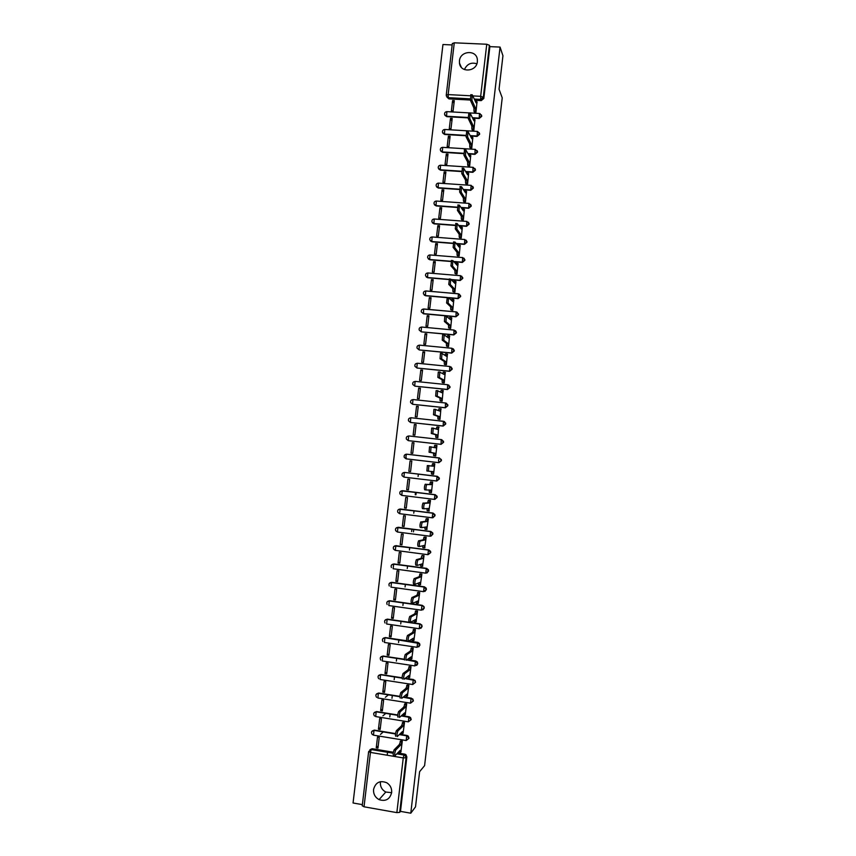 <?xml version="1.0" encoding="UTF-8"?>
<svg xmlns="http://www.w3.org/2000/svg" width="856" height="856" viewBox="0 0 856 856"><rect width="100%" height="100%" fill="white"/><g stroke="black" fill="none" stroke-linecap="round" stroke-linejoin="round"><path stroke-width="1.28" d="M459.447 60.851L459.469 63.077C460.335 73.081 476.621 71.861 477.359 61.696L477.359 59.663C476.664 49.488 460.175 50.611 459.447 60.851M373.558 789.446C373.28 794.015 375.131 797.418 379.08 799.632C385.649 801.687 389.844 799.343 391.652 792.592C391.93 788.376 390.325 785.102 386.837 782.791C380.01 780.126 375.581 782.341 373.558 789.446M391.641 792.677L385.778 792.035C381.915 789.885 380.118 786.568 380.385 782.106L380.439 781.667M472.726 118.149L479.157 118.513L481.725 116.352L481.382 114.886M470.49 136.029L477.06 136.425L479.628 134.264L479.253 132.744M468.243 153.93L474.962 154.358L477.53 152.197L477.113 150.613M465.974 171.853L472.865 172.313L475.433 170.162L474.962 168.504M463.685 189.797L470.757 190.289L473.336 188.138L472.801 186.405M461.363 207.762L468.649 208.286L471.228 206.146L470.618 204.327M458.998 225.738L466.541 226.316L469.12 224.176L468.425 222.26M456.601 243.746L464.434 244.356L467.012 242.227L466.21 240.215M454.14 261.754L462.326 262.428L464.894 260.299L463.973 258.191M451.615 279.784L460.207 280.511L462.786 278.393L461.705 276.178M448.993 297.824L458.088 298.626L460.667 296.508L459.426 294.207M421.569 312.151L423.517 313.81L455.97 316.763L458.549 314.644L457.125 312.258M454.065 330.074L421.687 327.046L454.172 330.084L456.205 332.631L453.627 334.75L421.387 331.861L453.841 334.921L456.419 332.813L455.531 330.705M451.957 348.274L419.547 345.139L452.043 348.285L454.087 350.842L451.497 352.95L419.247 349.944L451.711 353.1L454.301 350.992L453.284 348.799M449.839 366.486L417.407 363.254L449.914 366.496L451.947 369.064L449.368 371.172L417.118 368.048L449.582 371.311L452.171 369.204L451.026 366.924M447.72 384.729L415.267 381.391L447.784 384.74L449.817 387.319L447.228 389.416L414.978 386.174L447.453 389.534L450.042 387.436L448.747 385.072M445.591 402.994L413.127 399.559L445.644 403.005L447.677 405.594L445.099 407.691L412.827 404.31L445.323 407.788L447.902 405.69L446.447 403.24M443.472 421.291L410.976 417.739L443.504 421.291L445.548 423.891L442.959 425.988L410.687 422.49L443.183 426.063L445.762 423.966L444.136 421.452M441.343 439.599L408.826 435.95L441.364 439.599L443.397 442.21L440.808 444.296L408.537 440.68L441.043 444.35L443.633 442.263L441.803 439.695M406.258 458.87L438.903 462.679L441.482 460.592L439.46 457.971M436.763 481.019L439.342 478.943L439.246 477.916L437.309 476.31L439.107 478.921L436.517 480.997L403.957 477.113L402.117 475.69C401.614 473.828 402.363 472.769 404.353 472.533L403.957 477.113M434.827 499.401L437.191 497.304L437.084 496.245L435.158 494.672L436.956 497.315L434.367 499.39L401.806 495.389L399.977 494.008C399.442 492.125 400.18 491.055 402.192 490.809L401.806 495.389M432.869 517.784L435.041 515.697L434.912 514.584L433.008 513.054L434.805 515.729L432.216 517.794L432.772 513.076L400.191 508.999L399.645 513.696L432.184 517.794M430.91 536.177L432.89 534.123L432.74 532.946L430.857 531.458L432.655 534.165L430.054 536.231L397.473 532.025L397.89 527.424C395.804 527.692 395.076 528.794 395.697 530.731L397.419 532.015M428.15 554.613L430.739 552.559L430.568 551.328L428.695 549.884L430.493 552.623L427.904 554.688L428.449 549.948L395.868 545.668L395.312 550.376L427.84 554.677M426.93 573.006L428.578 571.016L428.375 569.732L426.545 568.341L428.332 571.102L425.742 573.167L426.299 568.427L393.696 564.029L393.139 568.748L425.657 573.156M424.918 591.442L426.416 589.506L426.192 588.147L424.383 586.82L426.17 589.613L423.57 591.667L424.127 586.916L391.524 582.422L390.967 587.141L423.485 591.657M422.885 609.9L424.255 608.017L423.988 606.583L422.211 605.31L423.741 606.711L424.009 608.145L421.409 610.189L421.965 605.438L389.352 600.837L388.795 605.556L421.302 610.178M420.831 628.368L422.094 626.549L421.783 625.03L420.05 623.842L421.526 625.18L421.837 626.699L419.237 628.743L419.793 623.981L387.169 619.273L386.612 624.003L419.119 628.721M418.766 646.869L419.922 645.103L419.558 643.498L417.878 642.385L419.665 645.274L417.065 647.318L417.621 642.546L408.483 641.197L413.341 638.223L413.512 640.491L414.144 640.106M416.69 665.401L417.749 663.689L417.332 661.988L415.706 660.95L417.493 663.871L414.893 665.915L415.449 661.142L406.803 659.837M412.977 684.318L415.577 682.286L415.085 680.488L413.266 679.75L414.828 680.702L415.31 682.5L412.71 684.533L413.266 679.75L405.038 678.487M410.794 702.937L413.395 700.914L412.827 699.01L411.094 698.389L412.56 699.234L413.138 701.15L410.527 703.172L411.094 698.389L403.197 697.148M452.182 44.94L442.959 44.523L353.057 802.982L362.377 804.629M452.385 43.592L454.279 42.811L486.754 44.245L489.386 45.25L489.878 46.631L483.811 98.461L481.243 100.623L474.941 100.28M470.34 100.034L448.908 98.879L446.297 95.883M502.943 55.747L500.065 47.08L410.784 813.2L415.513 806.855L419.611 771.673L424.597 765.628L502.226 97.852L499.048 89.227L502.943 55.747M489.878 46.631L500.065 47.08M369.931 749.706L372.157 748.7L393.364 752.242M397.676 752.959L404.802 754.157L404.032 754.981L405.156 755.495L406.086 757.774L399.699 812.376L396.852 812.622L364.025 806.791L362.291 805.753M399.699 812.376L400.48 811.37L410.784 813.2M400.886 751.91L402.309 741.168L400.544 741.093M376.244 747.802L377.967 748.091L379.229 737.358L377.507 737.07L376.244 747.802L378.224 745.961M380.449 734.437L383.285 731.891M378.438 729.216L380.16 729.494L381.423 718.773L379.7 718.494L378.438 729.216L380.396 727.504M403.069 733.239L404.492 722.507L402.737 722.421M382.889 715.841L385.863 713.348M380.631 710.64L382.354 710.919L383.616 700.219L381.894 699.941L380.631 710.64L382.568 709.078M405.252 714.589L406.675 703.867L404.92 703.782M385.361 697.265L388.506 694.837M382.814 692.097L384.537 692.376L385.799 681.676L384.077 681.408L382.814 692.097L384.74 690.664M407.424 695.971L408.858 685.26L407.103 685.164M384.997 673.576L386.719 673.843L387.982 663.165L386.259 662.908L384.997 673.576L386.901 672.281M409.607 677.364L411.03 666.674L409.275 666.578M387.18 655.086L388.902 655.343L390.165 644.675L388.442 644.418L387.18 655.086L389.073 653.92M411.768 658.788L413.202 648.11L411.458 648.003M389.362 636.607L391.085 636.864L392.337 626.218L390.614 625.961L389.362 636.607L391.235 635.58M413.94 640.235L415.374 629.567L413.63 629.46M391.534 618.16L393.257 618.407L394.509 607.771L392.797 607.525L391.534 618.16L393.396 617.262M416.102 621.702L417.546 611.045L415.791 610.938M393.717 599.735L395.429 599.97L396.681 589.356L394.969 589.11L393.717 599.735L395.547 598.965M418.252 603.191L419.708 592.555L417.963 592.438M395.879 581.331L397.601 581.566L398.853 570.952L397.13 570.717L395.879 581.331L397.708 580.7M420.403 584.702L421.88 574.076L420.125 573.959M398.051 562.948L399.773 563.184L401.015 552.58L399.303 552.355L398.051 562.948L399.859 562.456M422.543 566.244L424.03 555.63L422.286 555.512M400.212 544.587L401.935 544.812L403.187 534.23L401.464 534.005L400.212 544.587L402.01 544.223M424.683 547.797L426.192 537.204L424.448 537.087M402.384 526.258L404.096 526.472L405.348 515.911L403.625 515.687L402.384 526.258L404.15 526.023M426.791 529.383L428.342 518.811L426.609 518.672M404.535 507.94L406.258 508.164L407.499 497.604L405.787 497.39L404.535 507.94L406.29 507.843M428.856 510.979L430.504 500.428L428.76 500.289M406.696 489.653L408.419 489.867L409.66 479.317L407.938 479.114L406.696 489.653L408.44 489.685M430.91 481.939L432.644 482.078L431.413 492.66L429.733 492.457M408.847 471.389L410.57 471.592L411.811 461.063L410.088 460.86L408.847 471.389L410.57 471.549M431.831 474.064L433.232 474.224M431.831 474.117L433.553 474.32L434.795 463.749L433.061 463.545L434.463 463.738M410.088 460.86L411.811 461.106M412.239 442.638L411.008 453.145L412.72 453.348L413.962 442.83L412.239 442.638L413.94 443.001M433.981 455.734L435.704 455.991L436.935 445.43L435.19 445.366M414.39 424.426L413.148 434.934L414.871 435.126L416.112 424.619L414.39 424.426L416.07 424.929M436.121 437.427L437.844 437.694L438.679 427.101M416.54 406.247L415.299 416.733L417.011 416.915L418.252 406.429L416.54 406.247L418.199 406.878M438.272 419.151L439.984 419.419L440.904 408.858M418.68 388.078L417.439 398.554L419.162 398.736L420.392 388.26L418.68 388.078L420.328 388.838M440.401 400.886L442.124 401.164L443.087 390.625M420.82 369.942L419.59 380.406L421.302 380.578L422.532 370.113L420.82 369.942L422.447 370.83M442.541 382.653L444.253 382.942L445.248 372.403M422.96 351.827L421.719 362.281L423.442 362.452L424.672 351.998L422.96 351.827L424.565 352.843M444.681 364.442L446.393 364.731L447.399 354.213M425.09 333.733L423.859 344.176L425.571 344.337L426.802 333.894L425.09 333.733L426.684 334.878M446.811 346.252L448.523 346.552L449.539 336.044M427.219 315.671L425.988 326.093L427.7 326.254L428.931 315.821L427.219 315.671L428.803 316.945M448.94 328.094L450.652 328.383L451.679 317.897M429.348 297.62L428.118 308.032L429.84 308.181L431.06 297.77L429.348 297.62L430.91 299.022M451.059 309.947L452.771 310.247L453.808 299.782M431.478 279.591L430.247 289.991L431.959 290.141L433.19 279.741L431.478 279.591L433.029 281.121M453.188 291.832L454.889 292.131L455.938 281.678M433.596 261.594L432.376 271.973L434.088 272.122L435.308 261.733L433.596 261.594L435.137 263.252M455.306 273.727L457.008 274.038L458.056 263.594M435.725 243.607L434.495 253.986L436.207 254.114L437.437 243.746L435.725 243.607L437.234 245.394M457.425 255.655L459.126 255.965L460.175 245.544M437.844 225.652L436.614 236.01L438.325 236.138L439.556 225.781L437.844 225.652L439.342 227.568M459.533 237.604L461.245 237.925L462.294 227.503M439.952 207.719L438.732 218.066L440.444 218.184L441.664 207.837L439.952 207.719L441.439 209.752M461.651 219.575L463.353 219.896L464.401 209.495M442.07 189.807L440.851 200.133L442.563 200.261L443.783 189.925L442.07 189.807L443.536 191.969M463.759 201.567L465.461 201.888L466.52 191.509M444.178 171.917L442.959 182.232L444.671 182.349L445.89 172.024L444.178 171.917L445.634 174.207M465.867 183.58L467.569 183.912L468.628 173.543M446.286 154.048L445.067 164.352L446.779 164.459L447.998 154.155L446.286 154.048L447.72 156.455M467.975 165.615L469.666 165.957L470.725 155.599M448.394 136.2L447.174 146.494L448.886 146.601L450.106 136.297L448.394 136.2L449.817 138.736M470.072 147.681L471.774 148.024L472.833 137.677M450.491 118.374L449.282 128.657L450.994 128.753L452.203 118.47L450.491 118.374L451.904 121.038M472.17 129.759L473.871 130.101L474.93 119.776M452.599 100.569L451.38 110.841L453.091 110.938L454.301 100.666L452.599 100.569L453.99 103.362M474.267 111.868L475.957 112.211L477.017 101.896M413.459 531.833L413.748 529.34M468.093 117.882L446.8 116.662L444.596 114.479C444.435 112.799 445.195 111.858 446.864 111.644L446.586 116.256L468.05 117.475M465.889 135.751L444.703 134.478L442.488 132.316C442.327 130.636 443.087 129.695 444.756 129.481L444.478 134.082L465.878 135.376M463.717 153.641L442.595 152.315L440.38 150.174C440.209 148.495 440.968 147.553 442.659 147.339L442.37 151.94L463.717 153.288M461.555 171.564L440.487 170.162L438.272 168.054C438.09 166.374 438.85 165.422 440.551 165.219L440.262 169.809L461.566 171.221M459.405 189.497L438.368 188.042L436.164 185.966C435.971 184.275 436.731 183.323 438.433 183.12L438.144 187.71L459.426 189.187M457.275 207.462L436.26 205.943L434.046 203.889C433.853 202.198 434.613 201.246 436.325 201.042L436.025 205.633L457.307 207.173M455.157 225.449L434.142 223.865L431.938 221.843C431.724 220.142 432.483 219.2 434.206 218.986L433.906 223.566L455.199 225.181M453.059 243.468L432.023 241.809L429.819 239.819C429.594 238.118 430.354 237.166 432.098 236.962L431.788 241.531L453.102 243.211M450.973 261.497L429.905 259.775L427.7 257.817C427.454 256.105 428.214 255.152 429.98 254.949L429.659 259.518L451.026 261.262M448.929 279.559L427.775 277.761L425.571 275.835C425.325 274.123 426.085 273.16 427.85 272.957L427.54 277.526L448.993 279.345M446.928 297.653L425.646 295.769L423.453 293.886C423.185 292.164 423.945 291.2 425.732 290.986L425.411 295.555L447.067 297.46M404.653 472.437L437.309 476.31M401.485 490.863L435.158 494.672M399.206 509.192L433.008 513.054M396.938 527.553L430.857 531.458M394.67 545.925L428.695 549.884M392.412 564.329L393.974 563.954L426.545 568.341M390.154 582.754L391.813 582.326L424.383 586.82M387.907 601.201L389.64 600.719L422.211 605.31M385.66 619.68L387.458 619.134L420.05 623.842M383.413 638.169L385.286 637.57L406.664 640.727M408.751 641.037L417.878 642.385M381.177 656.68L383.103 656.038L404.364 659.238M407.082 659.655L415.706 660.95M378.94 675.223L380.92 674.517L402.117 677.792M405.305 678.284L413.534 679.546M376.704 693.777L378.737 693.028L399.902 696.356M403.476 696.923L411.351 698.164M374.479 712.363L376.544 711.561L397.708 714.963M401.582 715.584L409.179 716.804L410.955 719.821L408.344 721.843L408.911 717.05L401.304 715.83M372.242 730.96L374.35 730.115L395.526 733.592M399.645 734.266L406.996 735.465L408.761 738.514L406.161 740.536L406.718 735.743L399.367 734.534M415.235 494.715L415.524 492.307M387.19 755.227L387.543 752.221M389.79 716.953L390.133 714.032M391.984 698.303L392.326 695.436M394.177 679.685L394.509 676.861M396.36 661.1L396.692 658.307M398.543 642.524L398.875 639.785M400.726 623.971L401.047 621.274M402.909 605.449L403.219 602.795M405.081 586.948L405.391 584.338M407.253 568.47L407.563 565.902M409.425 550.023L409.724 547.487M411.597 531.587L411.886 529.094M413.758 513.183L414.047 510.732M415.92 494.8L416.209 492.393M418.081 476.439L418.359 474.074M464.423 69.561C467.044 63.997 471.196 62.071 476.856 63.783M444.938 115.346L446.8 116.662M442.862 133.204L444.703 134.478M440.786 151.095L442.595 152.315M438.711 169.006L440.487 170.162M436.635 186.95L438.368 188.042M434.559 204.916L436.26 205.943M432.483 222.902L434.142 223.865M430.418 240.921L432.023 241.809M428.364 258.961L429.905 259.775M426.309 277.023L427.775 277.761M424.255 295.117L425.646 295.769M404.46 472.437L403.765 472.565M411.212 719.564L410.548 717.542L409.179 716.804M409.029 738.247L408.248 736.096L406.996 735.465M446.885 97.049L448.908 98.879M400.48 811.37L406.846 756.939L405.926 754.671L404.802 754.157M402.234 741.157L400.854 744.827L399.345 744.57L400.736 740.9M400.201 752.381L398.65 751.964M393.493 755.431C392.925 754.5 393.129 752.649 394.092 749.856L399.345 744.57M400.854 744.827L395.643 750.113C394.68 752.906 394.477 754.757 395.033 755.688L400.201 750.348L400.405 752.413L401.068 751.718M404.428 722.496L403.048 726.081L401.539 725.835L402.919 722.25M402.406 733.667L400.822 733.132M395.74 736.288C395.183 735.336 395.376 733.485 396.328 730.735L401.539 725.835M403.048 726.081L397.869 730.992C396.927 733.731 396.724 735.593 397.28 736.545L402.406 731.602L402.598 733.699L403.262 733.057M406.611 703.857L405.241 707.366L403.732 707.12L405.113 703.621M404.61 714.985L403.005 714.311M397.987 717.178C397.43 716.194 397.623 714.343 398.564 711.646L403.732 707.12M405.241 707.366L400.105 711.892C399.174 714.6 398.982 716.44 399.527 717.424L404.599 712.877L404.792 715.006L405.444 714.418M408.794 685.249L407.435 688.673L405.926 688.438L407.296 685.014M406.803 696.313L405.188 695.5M400.223 698.1C399.677 697.073 399.87 695.233 400.79 692.568L405.926 688.438M407.435 688.673L402.331 692.814C401.411 695.479 401.218 697.319 401.764 698.336L406.782 694.184L406.975 696.345L407.617 695.8M410.976 666.663L409.617 670.002L408.109 669.767L409.478 666.428M409.008 677.685L407.37 676.722M402.459 679.033C401.924 677.984 402.106 676.144 403.015 673.522L408.109 669.767M409.617 670.002L404.556 673.758C403.658 676.39 403.465 678.22 404 679.268L408.975 675.502L409.157 677.706L409.799 677.214M413.159 648.099L411.8 651.352L410.291 651.127L411.661 647.874M411.201 659.067L409.831 658.863L409.553 657.954M404.695 659.997C404.16 658.917 404.342 657.087 405.241 654.498L410.291 651.127M411.8 651.352L406.782 654.733C405.894 657.322 405.701 659.152 406.236 660.233L411.158 656.852L411.34 659.088L411.971 658.649M415.342 629.556L413.983 632.734L412.474 632.509L413.833 629.342M419.686 624.11L420.457 624.185M413.384 640.47L412.014 640.267L411.736 639.207M406.921 640.983C406.397 639.881 406.579 638.052 407.467 635.505L412.474 632.509M413.983 632.734L409.008 635.73C408.119 638.276 407.948 640.106 408.462 641.208M417.514 611.045L416.166 614.137L414.657 613.923L416.016 610.831M415.577 621.905L414.186 621.702L413.919 620.482M410.548 622.205L409.157 622.002C408.633 620.857 408.815 619.038 409.682 616.523L414.657 613.923M416.166 614.137L411.222 616.748C410.356 619.263 410.174 621.082 410.687 622.216L415.524 619.616L415.695 621.916L416.316 621.584M419.697 592.545L418.338 595.562L416.829 595.348L418.199 592.341M417.76 603.362L416.358 603.159L416.102 601.779M412.795 603.234L411.383 603.031C410.869 601.864 411.041 600.045 411.897 597.574L416.829 595.348M418.338 595.562L413.437 597.788C412.581 600.259 412.41 602.089 412.913 603.255L417.696 601.04L417.867 603.373L418.477 603.084M421.88 574.076L420.51 577.008L419.001 576.805L420.371 573.873M419.943 584.841L418.531 584.648L418.284 583.097M415.032 584.295L413.598 584.102C413.095 582.904 413.266 581.085 414.111 578.645L419.001 576.805M420.51 577.008L415.652 578.859C414.807 581.299 414.636 583.107 415.139 584.306L419.868 582.476L420.039 584.851L420.638 584.605M424.03 555.64L422.682 558.487L421.173 558.283L421.805 555.715L422.564 555.437M422.126 566.34L420.692 566.148L420.467 564.436M417.268 565.377L415.823 565.185C415.32 563.954 415.492 562.146 416.326 559.738L421.173 558.283M422.682 558.487L417.856 559.952C417.033 562.349 416.861 564.168 417.354 565.388L422.04 563.943L422.201 566.351L422.8 566.158M426.192 537.226L425.464 537.45L424.844 539.976L423.346 539.783L423.966 537.258L424.758 537.022M424.309 547.872L422.864 547.68L422.639 545.796M419.504 546.492L418.038 546.299C417.546 545.037 417.707 543.228 418.531 540.864L423.346 539.783M424.844 539.976L420.071 541.067C419.247 543.432 419.087 545.24 419.579 546.492L424.212 545.433L424.362 547.872L424.961 547.733M428.342 518.843L427.625 519.014L427.016 521.497L425.507 521.304L426.117 518.822L426.973 518.64M427.016 521.497L422.276 522.203C421.473 524.535 421.312 526.344 421.783 527.628L426.374 526.943L426.523 529.425L425.025 529.233L424.822 527.178M421.73 527.617L420.253 527.435C419.772 526.151 419.932 524.343 420.735 522.01L425.507 521.304M427.112 529.329L426.523 529.425M430.493 500.471L429.776 500.6L429.177 503.039L427.668 502.857L428.268 500.407L429.273 500.279M428.653 510.989L427.176 510.807L426.994 508.582M429.177 503.039L424.48 503.36C423.688 505.661 423.527 507.469 423.998 508.785L422.457 508.592C421.987 507.276 422.147 505.468 422.939 503.168L427.668 502.857M423.998 508.785L428.535 508.485L428.685 510.989L429.273 510.946M432.644 482.131L431.916 482.206L431.338 484.614L429.83 484.432L430.418 482.024L431.959 481.992M431.338 484.614L426.673 484.55C425.892 486.818 425.742 488.615 426.202 489.964L430.696 490.039L430.836 492.585L429.338 492.403L429.177 490.017M426.181 489.953L424.672 489.771C424.202 488.434 424.351 486.625 425.143 484.368L429.83 484.432M431.413 492.585L430.836 492.585M434.784 463.802L434.067 463.834L433.489 466.199L428.867 465.76L428.407 471.164L432.858 471.624L432.997 474.203L431.488 474.021L431.349 471.474M431.991 466.006L432.558 463.652L434.217 463.727M428.407 471.164L426.877 470.982L427.337 465.578L429.059 465.621M433.564 474.256L432.997 474.203M436.935 445.505L436.207 445.484L435.651 447.816L431.071 446.993L430.611 452.396L435.009 453.231L435.148 455.841L433.639 455.67L433.5 453.059L429.081 452.214L429.53 446.811L431.242 446.853M435.661 447.635L434.163 447.463L434.709 445.313L436.357 445.377M435.03 455.916L433.639 455.67M435.704 455.948L435.148 455.841M435.009 453.231L433.5 453.059M439.075 427.23L438.347 427.155L437.801 429.445L433.254 428.246L432.815 433.639L437.159 434.859L437.288 437.502L435.79 437.341L435.661 434.698L431.274 433.468L431.724 428.075L433.425 428.118M436.624 437.555L435.79 437.341M436.325 428.995L436.849 426.994L438.486 427.048M437.855 437.651L437.288 437.502M437.159 434.859L435.661 434.698M441.204 408.975L440.487 408.847L439.941 411.105L435.447 409.521L435.009 414.914L439.31 416.519L439.438 419.194L437.94 419.033L437.812 416.348L433.478 414.753L433.906 409.361L435.597 409.393M438.614 419.269L437.94 419.033M438.497 410.527L438.989 408.687L440.615 408.751M441.546 421.195L440.786 421.045M439.256 420.885L440.016 421.024M443.237 421.58L444.649 421.751M439.995 419.387L439.438 419.194M439.31 416.519L437.812 416.348M443.344 390.753L442.627 390.571L442.092 392.786L437.63 390.828L437.202 396.221L441.461 398.19L441.578 400.897L440.08 400.747L439.952 398.029L435.672 396.06L436.1 390.668L437.78 390.7M440.69 401.015L440.08 400.747M440.658 392.091L441.118 390.411L442.745 390.475M442.124 401.143L441.578 400.897M441.461 398.19L439.952 398.029M445.473 372.542L444.756 372.307L444.232 374.5L439.813 372.146L439.396 377.539L443.601 379.893L443.718 382.632L442.22 382.482L442.103 379.732L437.855 377.389L438.283 371.996L439.952 372.028M442.787 382.793L442.22 382.482M442.82 373.665L443.258 372.157L444.863 372.21M444.264 382.932L443.718 382.632M443.601 379.893L442.103 379.732M447.602 354.363L446.885 354.074L446.372 356.224L441.996 353.496L441.578 358.889L445.741 361.606L445.858 364.389L444.36 364.239L444.243 361.457L440.048 358.739L440.466 353.346L442.113 353.389M444.895 364.581L444.36 364.239M444.981 355.272L445.388 353.924L446.982 353.977M446.393 364.731L445.858 364.389M445.741 361.606L444.243 361.457M449.732 336.194L449.015 335.862L448.512 337.981L444.178 334.867L443.761 340.26L447.881 343.352L447.988 346.166L446.49 346.027L446.383 343.213L442.231 340.121L442.638 334.728L444.285 334.76M447.142 336.911L447.517 335.713L449.1 335.777M447.881 343.352L446.383 343.213M451.861 318.058L451.144 317.662L450.641 319.748L446.351 316.271L445.944 321.663L450.021 325.12L450.117 327.966L448.619 327.827L448.512 324.98L444.414 321.514L444.82 316.132L446.447 316.164M449.304 318.571L449.646 317.533L451.219 317.587M450.021 325.12L448.512 324.98M453.98 299.942L453.263 299.493L452.781 301.547L448.523 297.685L448.127 303.078L452.15 306.919L452.246 309.797L450.748 309.658L450.652 306.78L446.597 302.949L447.239 297.471M451.454 300.253L451.765 299.365L453.338 299.418M452.15 306.919L450.652 306.78M456.098 281.849L455.381 281.346L454.911 283.368L450.695 279.131L450.299 284.524L454.279 288.729L454.375 291.639L452.878 291.511L452.781 288.6L448.769 284.395L449.411 278.928M453.616 281.966L454.087 281.164M454.279 288.729L452.781 288.6M458.217 263.787L457.5 263.22L457.04 265.21L452.867 260.588L452.471 265.991L456.409 270.56L456.505 273.513L454.996 273.385L454.911 270.442L450.941 265.863L451.583 260.406M455.767 263.702L456.216 263.049M456.409 270.56L454.911 270.442M460.325 245.736L459.619 245.116L459.158 247.084L455.028 242.077L454.643 247.48L458.538 252.424L458.623 255.398L457.125 255.281L457.029 252.306L453.113 247.363L453.755 241.906M457.575 255.848L457.125 255.281M459.073 255.965L458.623 255.398M458.538 252.424L457.029 252.306M462.433 227.707L461.737 227.043L461.277 228.969L457.19 223.587L456.815 229.001L460.656 234.309L460.742 237.315L459.244 237.198L459.158 234.191L455.285 228.884L455.927 223.437M459.683 237.797L459.244 237.198M461.181 237.915L460.742 237.315M460.656 234.309L459.158 234.191M464.541 209.709L463.845 208.982L463.396 210.876L459.351 205.119L458.976 210.533L462.775 216.215L462.85 219.254L461.352 219.147L461.277 216.097L457.446 210.426L458.088 204.991M461.791 219.778L461.352 219.147M463.289 219.896L462.85 219.254M462.775 216.215L461.277 216.097M466.648 191.723L465.953 190.941L465.514 192.814L461.512 186.683L461.138 192.097L464.894 198.143L464.969 201.214L463.471 201.107L463.396 198.036L459.619 191.99L460.25 186.565M463.899 201.781L463.471 201.107M465.386 201.888L464.969 201.214M464.894 198.143L463.396 198.036M468.756 173.768L468.061 172.923L467.633 174.774L463.663 168.258L463.299 173.682L467.002 180.092L467.076 183.195L465.578 183.098L465.504 179.985L461.769 173.586L462.411 168.161M465.996 183.805L465.578 183.098M467.494 183.912L467.076 183.195M467.002 180.092L465.504 179.985M470.854 155.835L470.158 154.936L469.741 156.755L465.825 149.864L465.461 155.3L469.12 162.062L469.184 165.197L467.686 165.101L467.622 161.966L463.931 155.193L464.562 149.779M468.104 165.85L467.686 165.101M469.591 165.946L469.184 165.197M469.12 162.062L467.622 161.966M472.951 137.923L472.266 136.96L471.849 138.758L467.975 131.482L467.611 136.928L471.228 144.054L471.292 147.232L469.794 147.136L469.73 143.969L466.081 136.832L466.713 131.407M470.201 147.917L469.794 147.136M471.688 148.013L471.292 147.232M471.228 144.054L469.73 143.969M475.048 120.033L474.363 119.016L473.957 120.782L470.115 113.131L469.762 118.588L473.336 126.078L473.389 129.277L471.902 129.192L471.838 125.993L468.243 118.492L468.853 113.067M472.298 130.016L471.902 129.192M473.785 130.101L473.389 129.277M473.336 126.078L471.838 125.993M477.134 102.164L476.46 101.083L476.054 102.827L472.266 94.802L471.913 100.259L475.433 108.113L475.497 111.355L473.999 111.269L473.935 108.038L470.383 100.184L470.993 94.738M474.385 112.125L473.999 111.269M475.883 112.211L475.497 111.355M475.433 108.113L473.935 108.038M479.916 113.57L481.543 115.934L478.975 118.107L472.533 117.732M479.157 118.513L479.499 113.484M477.627 131.46L479.446 133.868L476.878 136.029L470.297 135.633M477.06 136.425L477.402 131.417M442.905 147.36L475.315 149.383L477.348 151.822L474.77 153.984L468.05 153.556M474.962 154.358L475.091 149.361L477.53 151.64M440.551 165.219L473.208 167.348L475.24 169.809L472.673 171.96L465.782 171.5M472.865 172.313L472.994 167.348L475.433 169.584M471.121 185.367L473.143 187.806L470.565 189.957L463.481 189.465M470.757 190.289L471.11 185.335M469.024 203.386L471.035 205.836L468.457 207.976L461.159 207.452M468.649 208.286L469.002 203.354M466.916 221.436L468.928 223.876L466.349 226.016L458.795 225.449M466.541 226.316L466.884 221.394M464.819 239.509L466.809 241.948L464.23 244.088L456.387 243.468M464.434 244.356L464.776 239.445M462.711 257.603L464.701 260.042L462.122 262.171L453.926 261.497M462.326 262.428L462.657 257.528M460.614 275.718L462.582 278.157L460.004 280.276L451.401 279.548M460.207 280.511L460.539 275.632M458.506 293.854L460.464 296.294L457.874 298.412L448.779 297.61M458.088 298.626L458.42 293.758M423.934 309.08L456.302 311.916L458.335 314.452L455.756 316.57L423.271 313.606L421.323 311.959C421.045 310.225 421.805 309.251 423.602 309.048L423.517 313.81M455.97 316.763L456.109 311.98L458.516 313.917M453.841 334.921L453.99 330.159L456.387 332.053M451.711 353.1L451.861 348.36L454.258 350.222M449.582 371.311L449.732 366.582L452.129 368.401M447.453 389.534L447.602 384.836L449.989 386.602M445.323 407.788L445.473 403.101L447.849 404.824M443.183 426.063L443.344 421.387L445.698 423.067M441.043 444.35L441.204 439.706L443.547 441.332M441.257 460.56L438.668 462.636L406.119 458.848L404.257 457.393C403.893 455.413 404.695 454.343 406.675 454.172L439.214 457.939L441.172 459.576L441.257 460.56M438.903 462.679L438.518 460.218L439.214 457.939M481.243 100.623L480.73 99.414L474.406 99.071M470.19 98.847L448.287 97.659L448.159 94.588L470.404 95.776M473.004 95.915L480.665 96.321L486.754 44.245M454.279 42.811L448.159 94.588L446.244 95.112M372.157 748.7L371.29 749.503L393.225 753.173M396.884 753.783L403.989 755.035L396.831 753.836M396.852 812.622L403.251 757.924L370.445 752.413L364.025 806.791M438.7 183.141L470.886 185.345L473.325 187.55M436.592 201.064L468.788 203.375L471.217 205.536M434.484 219.008L466.68 221.415L469.109 223.555M432.376 236.984L464.573 239.487L467.002 241.585M430.268 254.97L462.454 257.57L464.883 259.636M428.161 272.978L460.346 275.685L462.764 277.708M426.042 291.019L458.292 293.747M423.816 308.984L456.184 311.905M406.386 458.891L405.905 456.441L406.493 454.279C404.535 454.515 403.786 455.553 404.257 457.393M404.781 472.448L437.074 476.289L436.517 480.997M402.63 490.702L434.923 494.672L434.367 499.39M400.469 508.988L398.126 509.855M398.308 527.285L430.611 531.501L430.054 536.231M396.146 545.604L393.739 546.588M393.974 563.954L391.545 564.992M391.813 582.326L389.341 583.407M389.64 600.719L387.147 601.854M387.458 619.134L384.943 620.311M385.286 637.57L406.75 640.941M416.936 647.297L384.43 642.471L384.89 637.827C382.536 638.212 381.883 639.453 382.91 641.561M383.103 656.038L404.385 659.473M414.743 665.893L382.247 660.96L382.718 656.306C380.31 656.723 379.668 657.997 380.792 660.126M380.92 674.517L402.117 678.038M412.56 684.5L380.064 679.471L380.535 674.806C378.063 675.266 377.442 676.572 378.684 678.722M378.737 693.028L399.891 696.624M410.366 703.15L377.87 698.004L378.363 693.328C375.816 693.831 375.228 695.179 376.587 697.351M376.544 711.561L397.676 715.252M408.162 721.811L375.677 716.568L376.18 711.871C373.558 712.438 373.002 713.808 374.5 716.001M374.35 730.115L395.483 733.892M405.969 740.504L373.484 735.154L373.986 730.446C371.301 731.067 370.776 732.479 372.424 734.683M371.729 731.548L374.051 730.382L395.472 733.967M373.944 712.952L376.244 711.807L397.676 715.327M376.148 694.377L378.438 693.253L399.88 696.72M378.352 675.833L380.62 674.721L402.117 678.134M380.546 657.301L382.803 656.22L404.396 659.569M382.75 638.801L384.997 637.731L419.558 643.498M395.237 550.365L393.557 549.135C392.883 547.177 393.61 546.053 395.729 545.775L428.332 550.055L430.568 551.328M395.932 528.216L398.029 527.317L430.482 531.608L432.74 532.946M399.602 513.686L397.837 512.359C397.259 510.454 397.987 509.363 400.041 509.106L432.633 513.183L434.912 514.584M400.33 491.515L402.352 490.702L434.784 494.779L437.084 496.245M402.523 473.208L404.514 472.426L436.924 476.396L439.246 477.916M408.269 440.615L406.397 439.128C405.958 437.298 406.707 436.271 408.644 436.046L408.269 440.615M410.42 422.404L408.526 420.885C408.119 419.076 408.879 418.06 410.784 417.835L410.42 422.404M412.571 404.214L410.666 402.673C410.281 400.875 411.041 399.87 412.934 399.645L412.571 404.214M414.721 386.045L412.806 384.472C412.442 382.696 413.202 381.701 415.074 381.487L414.721 386.045M416.861 367.909L414.935 366.304C414.593 364.538 415.353 363.554 417.204 363.34L416.861 367.909M419.001 349.783L417.065 348.167C416.744 346.413 417.503 345.428 419.344 345.225L419.001 349.783M421.141 331.689L419.194 330.052C418.894 328.308 419.654 327.334 421.473 327.12L421.141 331.689M406.675 454.172L439.064 458.035L441.396 459.608M425.956 290.933L458.228 293.822L460.646 295.802M445.013 129.491L477.188 131.407L479.628 133.718M447.11 111.654L479.285 113.463L481.725 115.817M368.711 751.504L371.29 749.503L368.711 751.504M406.846 756.939L406.086 757.774L403.251 757.924L403.989 755.035L405.156 755.495L405.926 754.671M483.811 98.461L483.308 97.231L480.73 99.414L480.665 96.321L483.308 97.231L489.386 45.25M368.647 751.611L370.445 752.413L371.237 749.556L393.214 753.227M400.875 744.645L399.367 744.388M401.657 741.735L400.148 741.489M395.697 750.038L394.156 749.781M403.069 725.899L401.56 725.653M403.85 723.031L402.341 722.785M397.944 730.906L396.403 730.65M405.263 707.184L403.754 706.949M406.033 704.36L404.535 704.124M400.191 711.796L398.65 711.55M407.456 688.492L405.947 688.256M408.226 685.71L406.718 685.474M402.427 692.718L400.886 692.472M409.639 669.82L408.13 669.595M410.399 667.081L408.901 666.845M404.663 673.651L403.123 673.415M411.822 651.181L410.313 650.956M412.581 648.473L411.073 648.249M406.889 654.615L405.348 654.391M414.004 632.552L412.496 632.338M414.753 629.898L413.255 629.674M409.125 635.612L407.584 635.387M416.187 613.955L414.679 613.741M416.936 611.334L415.428 611.12M411.351 616.62L409.81 616.406M418.359 595.38L416.851 595.177M419.098 592.801L417.6 592.598M413.576 597.659L412.036 597.445M420.531 576.837L419.023 576.623M421.27 574.29L419.761 574.087M415.791 578.731L414.261 578.517M422.704 558.305L421.195 558.101M423.431 555.812L421.933 555.608M418.017 559.813L416.476 559.61M424.865 539.804L423.367 539.612M425.603 537.343L424.095 537.151M420.232 540.928L418.691 540.725M427.037 521.325L425.528 521.133M427.754 518.907L426.256 518.715M426.352 527.125L425.721 527.039M422.436 522.064L420.906 521.871M429.198 502.868L427.69 502.675M429.915 500.493L428.407 500.3M428.514 508.657L427.593 508.55M424.651 503.232L423.11 503.039M431.36 484.432L429.851 484.25M432.066 482.099L430.568 481.917M430.675 490.221L429.166 490.039M426.855 484.41L425.325 484.229M433.51 466.028L432.002 465.846M432.836 471.806L431.328 471.624M434.987 453.413L433.489 453.231M430.611 452.396L429.081 452.214M437.812 429.273L436.881 429.166M437.138 435.041L435.64 434.869M432.815 433.639L431.274 433.468M439.963 410.934L439.331 410.859M439.289 416.69L437.791 416.53M435.009 414.914L433.478 414.753M441.439 398.361L439.93 398.211M437.202 396.221L435.672 396.06M443.579 380.064L442.081 379.914M439.396 377.539L437.855 377.389M445.719 361.788L444.221 361.639M441.578 358.889L440.048 358.739M447.859 343.534L446.361 343.384M443.761 340.26L442.231 340.121M449.999 325.301L448.49 325.162M445.944 321.663L444.414 321.514M452.129 307.09L450.63 306.951M448.127 303.078L446.597 302.949M454.258 288.9L452.76 288.772M450.299 284.524L448.769 284.395M456.387 270.742L454.889 270.614M452.471 265.991L450.941 265.863M458.516 252.595L457.008 252.477M454.643 247.48L453.113 247.363M460.635 234.48L459.137 234.362M456.815 229.001L455.285 228.884M462.754 216.386L461.256 216.279M458.976 210.533L457.446 210.426M464.872 198.314L463.374 198.207M461.138 192.097L459.619 191.99M466.991 180.263L465.482 180.156M463.299 173.682L461.769 173.586M469.099 162.233L467.601 162.137M465.461 155.3L463.931 155.193M471.207 144.225L469.709 144.14M467.611 136.928L466.081 136.832M473.315 126.249L471.817 126.164M469.762 118.588L468.243 118.492M475.412 108.284L473.914 108.209M471.913 100.259L470.383 100.184M461.309 67.271L459.469 63.077M385.778 792.035L379.08 799.632M408.248 736.096L399.303 734.598M410.548 717.542L401.229 715.905M412.827 699.01L403.112 697.223M415.085 680.488L404.931 678.562M417.332 661.988L406.686 659.923M421.783 625.03L419.697 624.077L387.062 619.37C384.761 619.733 384.087 620.942 385.029 623.018M423.988 606.583L421.858 605.545L389.234 600.933C386.987 601.276 386.291 602.463 387.158 604.507M426.192 588.147L424.02 587.023L391.395 582.529C389.202 582.84 388.496 584.006 389.287 586.018M428.375 569.732L426.181 568.534L393.567 564.136C391.406 564.436 390.689 565.581 391.427 567.56M452.353 43.431L446.254 95.07M368.636 751.643L362.227 805.87M401.614 741.799L400.105 741.542M395.643 750.113L394.092 749.856M403.786 723.106L402.288 722.86M397.869 730.992L396.328 730.735M405.969 704.435L404.46 704.199M400.105 711.892L398.564 711.646M408.151 685.784L406.643 685.56M402.331 692.814L400.79 692.568M410.324 667.166L408.815 666.942M404.556 673.758L403.015 673.522M412.496 648.57L410.987 648.345M406.782 654.733L405.241 654.498M414.668 629.995L413.159 629.77M409.008 635.73L407.467 635.505M416.829 611.441L415.32 611.227M411.222 616.748L409.682 616.523M418.991 592.908L417.482 592.694M413.437 597.788L411.897 597.574M421.152 574.397L419.643 574.194M415.652 578.859L414.111 578.645M423.313 555.918L421.805 555.715M417.856 559.952L416.326 559.738M425.464 537.45L423.966 537.258M420.071 541.067L418.531 540.864M427.625 519.014L426.117 518.822M422.276 522.203L420.735 522.01M429.776 500.6L428.268 500.407M424.48 503.36L422.939 503.168M431.916 482.206L430.418 482.024M426.673 484.55L425.143 484.368M434.067 463.834L432.558 463.652M428.867 465.76L427.337 465.578M436.207 445.484L434.709 445.313M431.071 446.993L429.53 446.811M438.347 427.155L436.849 426.994M433.254 428.246L431.724 428.075M440.487 408.847L438.989 408.687M435.447 409.521L433.906 409.361M442.627 390.571L441.118 390.411M437.63 390.828L436.1 390.668M444.756 372.307L443.258 372.157M439.813 372.146L438.283 371.996M446.885 354.074L445.388 353.924M441.996 353.496L440.466 353.346M449.015 335.862L447.517 335.713M444.178 334.867L442.638 334.728M451.144 317.662L449.646 317.533M446.351 316.271L444.82 316.132M453.263 299.493L451.765 299.365M448.523 297.685L446.993 297.546M455.381 281.346L453.883 281.217M450.695 279.131L449.165 278.992M457.5 263.22L456.002 263.102M452.867 260.588L451.337 260.47M459.619 245.116L458.12 244.998M455.028 242.077L453.498 241.959M461.737 227.043L460.239 226.926M457.19 223.587L455.66 223.47M463.845 208.982L462.347 208.875M459.351 205.119L457.821 205.012M465.953 190.941L464.455 190.834M461.512 186.683L459.982 186.576M468.061 172.923L466.563 172.826M463.663 168.258L462.133 168.161M470.158 154.936L468.724 154.84M465.825 149.864L464.294 149.768M472.266 136.96L470.918 136.885M467.975 131.482L466.445 131.396M474.363 119.016L473.09 118.941M470.115 113.131L468.585 113.046M476.46 101.083L475.262 101.019M472.266 94.802L470.736 94.727"/></g></svg>
